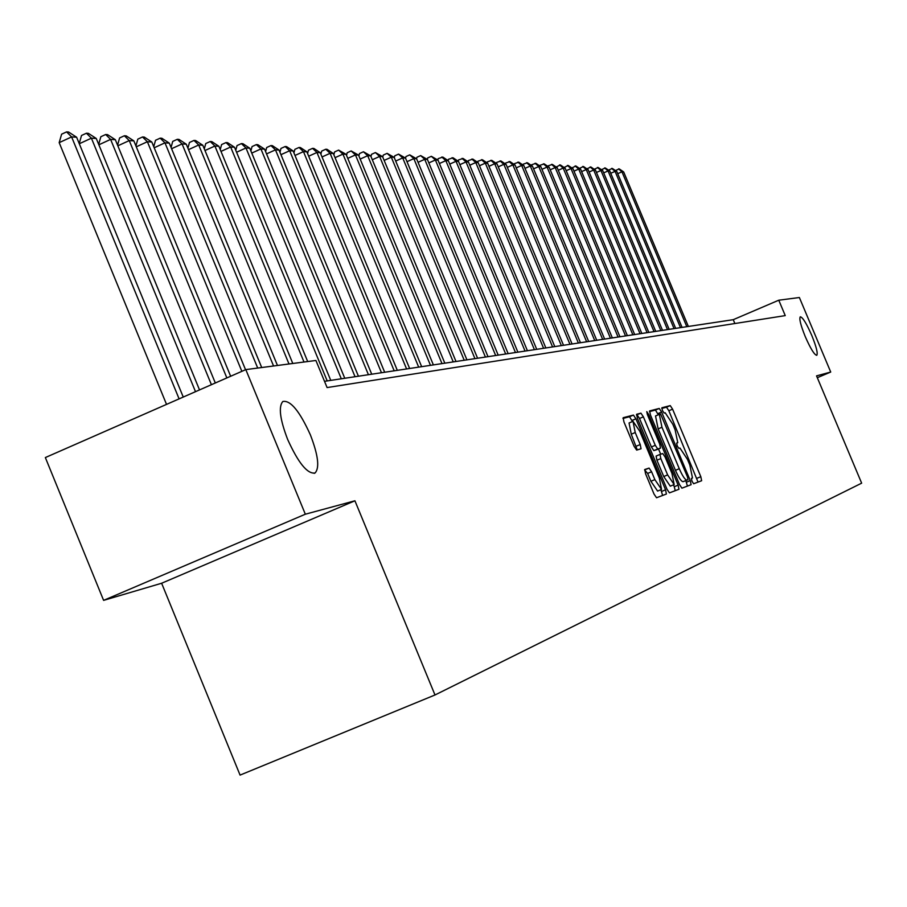 <?xml version="1.0" encoding="UTF-8"?>
<svg xmlns="http://www.w3.org/2000/svg" width="907" height="907" viewBox="0 0 907 907"><rect width="100%" height="100%" fill="white"/><g stroke="black" fill="none" stroke-linecap="round" stroke-linejoin="round"><path stroke-width="1.36" d="M691.996 481.277L693.64 483.748L701.644 480.721L700.816 476.685L672.586 409.159L670.25 405.61L661.872 407.765L662.45 410.565L664.117 413.07L665.205 412.787L672.779 424.204L675.137 429.873L677.767 442.718L676.633 443.081L677.212 445.904L678.867 448.387L679.933 448.047L687.461 459.361L689.83 465.03L692.483 478.023L691.406 478.42L691.996 481.277M310.398 434.907C299.627 411.086 290.433 399.953 282.803 401.506C278.347 406.721 279.957 419.363 287.644 439.419C298.335 463.012 307.462 474.202 315.035 473C319.763 467.933 318.21 455.223 310.398 434.907M811.765 335.409C806.482 323.402 802.661 317.201 800.291 316.804C799.033 318.697 800.711 325.318 805.291 336.69C810.575 348.707 814.407 354.909 816.765 355.317C818.023 353.424 816.357 346.791 811.765 335.409M644.764 469.509L645.58 473.805L654.026 494.054L656.543 497.75L666.396 494.032L665.557 489.78L635.932 418.796L633.437 415.077L623.166 417.708L623.948 421.936L634.129 446.357L636.669 450.099L641.045 448.772L640.229 444.543L635.217 432.526L633.007 421.324L639.798 431.244L659.332 478.046L661.543 489.429L654.865 479.622L651.589 471.765L649.083 468.08L644.741 469.52M354.92 500.789L305.33 514.212L245.82 369.603L45.35 457.559L103.602 600.366L161.627 583.246L240.072 775.1L434.997 694.977L354.92 500.789L161.627 583.246M817.309 377.697L830.721 372.04L816.549 375.883L861.65 483.159L434.997 694.977M830.721 372.04L799.373 297.519L778.773 300.206L733.253 319.683L324.513 381.325M245.82 369.603L315.908 360.476L327.087 387.572L785.247 315.613L778.773 300.206M679.513 484.599L681.917 488.17L691.1 484.701L690.272 480.597L661.622 412.039L659.242 408.445L649.627 410.916L650.444 414.975L679.513 484.599M647.428 414.658L648.516 414.193L678.13 485.109L678.958 489.281L669.457 492.875L666.996 489.247L637.428 418.399L636.612 414.261M636.646 414.25L640.92 413.15L643.392 416.835L655.273 445.314L657.734 448.965L660.489 448.103L659.672 443.977L647.36 414.499L646.782 411.642L648.516 414.193M305.33 514.212L103.602 600.366M734.863 323.527L733.253 319.683M698.027 482.082L668.856 410.746L666.509 407.198L661.781 408.422M658.312 414.782L655.444 410.055L649.469 411.597M687.438 486.084L685.805 480.597M684.207 481.266L688.016 479.667L687.438 476.799L660.579 414.011L659.332 414.352L661.963 427.265L679.275 468.715C682.54 476.107 685.08 479.905 686.894 480.086L683.073 481.685L686.894 480.086M659.287 414.374L655.523 415.962L658.142 428.886L661.963 427.265M683.073 481.685C681.259 481.504 678.708 477.717 675.443 470.314L658.142 428.886M636.442 414.952L640.92 413.15M656.634 449.725L653.845 450.598L651.396 446.958L639.503 418.478L637.031 414.794M658.493 448.942L660.681 454.214M673.47 484.848L674.264 486.73L678.13 485.109M667.631 474.905L674.162 484.553L671.951 473.386L665.182 457.173L662.745 453.545L659.99 454.43L660.818 458.591L667.631 474.905L663.731 476.538L670.284 486.186L674.162 484.553M659.979 454.441L656.112 456.062L656.929 460.234L660.818 458.591M663.731 476.538L656.929 460.234M675.239 490.687L674.264 486.73M661.543 489.429L657.598 491.084L650.909 481.277L647.632 473.431L644.571 469.928M633.007 421.324L629.073 422.991L631.261 434.204L635.217 432.526M637.281 449.917L631.261 434.204M632.474 421.551L629.515 416.732L622.95 418.433M662.609 495.46L660.908 489.701M688.368 326.452L623.653 171.922L621.953 171.808L686.803 326.69M615.445 170.561L619.22 168.895L623.653 171.922M618.54 168.849L621.953 171.808L617.724 173.679M682.075 327.393L616.805 171.48L615.071 171.378L680.488 327.642M608.506 170.142L612.327 168.43L616.805 171.48M611.624 168.385L615.071 171.378L610.762 173.271M675.67 328.368L609.821 171.038L608.064 170.935L674.048 328.606M601.432 169.711L605.309 167.965L609.821 171.038M604.595 167.908L608.064 170.935L603.677 172.863M669.151 329.343L602.724 170.595L600.922 170.482L667.495 329.592M594.244 169.28L598.155 167.478L602.724 170.595M597.43 167.432L600.922 170.482L596.455 172.455M662.507 330.352L595.491 170.131L593.654 170.017L660.829 330.602M586.908 168.849L590.876 166.99L595.491 170.131M590.14 166.945L593.654 170.017L589.108 172.024M655.738 331.372L588.121 169.666L586.251 169.552L654.026 331.633M579.448 168.396L583.462 166.503L588.121 169.666M582.713 166.446L586.251 169.552L581.614 171.593M648.845 332.416L580.605 169.19L578.711 169.065L647.11 332.676M571.841 167.942L575.9 165.992L580.605 169.19M575.14 165.936L578.711 169.065L573.984 171.162M641.827 333.47L572.963 168.702L571.025 168.577L640.047 333.742M564.086 167.478L568.201 165.471L572.963 168.702M567.431 165.425L571.025 168.577L566.206 170.709M634.673 334.547L565.163 168.214L563.19 168.09L632.859 334.819M556.184 167.013L560.367 164.949L565.163 168.214M559.574 164.893L563.19 168.09L558.281 170.255M627.372 335.647L557.215 167.704L555.209 167.58L625.524 335.93M548.134 166.525L548.304 165.8L552.363 164.416L557.215 167.704M551.558 164.36L555.209 167.58L550.209 169.802M619.934 336.769L549.12 167.194L547.068 167.069L618.052 337.053M539.937 166.038L540.107 165.267L544.211 163.872L549.12 167.194M543.395 163.816L547.068 167.069L541.967 169.326M612.35 337.914L540.855 166.673L538.769 166.537L610.434 338.209M531.559 165.539L531.751 164.734L535.901 163.317L540.855 166.673M535.062 163.26L538.769 166.537L533.565 168.849M604.618 339.082L532.443 166.14L530.312 166.004L602.656 339.377M523.033 165.04L523.226 164.178L527.432 162.75L532.443 166.14M526.57 162.693L530.312 166.004L525.006 168.362M596.727 340.272L523.849 165.596L521.672 165.459L594.731 340.567M514.326 164.518L514.53 163.611L518.781 162.172L523.849 165.596M517.908 162.104L521.672 165.459L516.264 167.863M588.677 341.486L515.085 165.04L512.863 164.893L586.636 341.792M505.437 163.997L505.664 163.033L509.961 161.582L515.085 165.04M509.076 161.514L512.863 164.893L507.342 167.353M580.457 342.721L506.14 164.473L503.873 164.326L578.383 343.039M496.367 163.464L496.617 162.444L500.959 160.97L506.14 164.473M500.052 160.913L503.873 164.326L498.238 166.831M572.079 343.991L497.013 163.895L494.7 163.748L569.959 344.309M487.116 162.92L487.376 161.843L491.775 160.358L497.013 163.895M490.846 160.301L494.7 163.748L488.941 166.31M563.519 345.284L487.694 163.305L485.336 163.147L561.354 345.601M477.672 162.353L477.944 161.231L482.399 159.734L487.694 163.305M481.447 159.666L485.336 163.147L479.452 165.766M554.778 346.599L478.182 162.693L475.767 162.546L552.567 346.928M468.023 161.786L468.307 160.607L472.819 159.088L478.182 162.693M471.855 159.031L475.767 162.546L469.769 165.221M545.844 347.948L468.466 162.081L465.994 161.922L543.588 348.288M458.171 161.208L458.477 159.972L463.046 158.442L468.466 162.081M462.048 158.374L465.994 161.922L459.872 164.666M536.729 349.32L458.534 161.457L456.017 161.299L534.416 349.671M448.115 160.618L448.421 159.315L453.047 157.773L458.534 161.457M452.037 157.705L456.017 161.299L449.759 164.088M527.409 350.726L448.387 160.811L445.825 160.652L525.051 351.077M437.82 160.017L438.16 158.646L442.843 157.081L448.387 160.811M441.811 157.013L445.825 160.652L439.419 163.509M517.886 352.165L438.024 160.154L435.394 159.983L515.471 352.528M427.31 159.405L427.662 157.965L431.358 156.31L438.024 160.154M431.358 156.31L435.394 159.983L428.852 162.909M508.147 353.628L427.424 159.485L424.737 159.315L505.675 354.002M416.562 158.782L416.937 157.274L420.667 155.596L427.424 159.485M420.667 155.596L424.737 159.315L418.048 162.308M498.192 355.136L416.596 158.793L413.841 158.623L495.664 355.51M405.565 158.215L405.973 156.56L409.737 154.87L416.596 158.793M409.737 154.87L413.841 158.623L407.005 161.684M488 356.666L405.508 158.09L402.697 157.909L485.415 357.063M394.296 157.671L394.749 155.823L398.558 154.122L405.508 158.09M398.558 154.122L402.697 157.909L395.701 161.049M477.581 358.242L394.171 157.376L391.302 157.194L474.939 358.639M382.765 157.104L383.276 155.086L387.119 153.351L394.171 157.376M387.119 153.351L391.302 157.194L384.137 160.403M466.924 359.852L382.573 156.639L379.625 156.446L464.214 360.26M370.974 156.537L371.53 154.315L375.419 152.569L382.573 156.639M375.419 152.569L379.625 156.446L372.301 159.745M456.006 361.496L370.702 155.891L367.686 155.698L453.239 361.916M358.889 155.959L359.501 153.544L363.435 151.764L370.702 155.891M363.435 151.764L367.686 155.698L360.181 159.065M444.827 363.185L358.537 155.12L355.453 154.916L441.992 363.605M346.531 155.38L347.2 152.739L351.168 150.947L358.537 155.12M351.168 150.947L355.453 154.916L347.766 158.374M433.376 364.909L346.089 154.326L342.937 154.122L430.474 365.34M333.855 154.78L334.592 151.923L338.606 150.109L346.089 154.326M338.606 150.109L342.937 154.122L335.057 157.671M421.653 366.677L333.334 153.521L330.103 153.317L418.671 367.12M320.885 154.167L321.679 151.084L325.738 149.247L327.042 149.326L333.334 153.521M325.738 149.247L330.103 153.317L322.03 156.956M409.635 368.491L320.262 152.693L316.951 152.478L406.585 368.945M307.575 153.555L308.437 150.222L312.552 148.363L313.89 148.453L320.262 152.693M312.552 148.363L316.951 152.478L308.675 156.208M397.311 370.351L306.872 151.843L303.471 151.628L394.182 370.816M293.936 152.92L294.877 149.338L299.038 147.456L300.398 147.546L306.872 151.843M299.038 147.456L303.471 151.628L294.99 155.46M384.681 372.255L293.131 150.97L289.65 150.743L381.473 372.732M279.957 152.285L280.966 148.431L285.172 146.526L286.578 146.628L293.131 150.97M285.172 146.526L289.65 150.743L280.955 154.678M371.723 374.206L279.05 150.074L275.467 149.848L368.423 374.704M265.604 151.628L266.692 147.512L270.955 145.574L272.395 145.676L279.05 150.074M270.955 145.574L275.467 149.848L266.545 153.895M358.424 376.212L264.583 149.156L260.921 148.929L355.045 376.722M250.888 150.959L252.055 146.56L256.364 144.598L257.837 144.701L264.583 149.156M256.364 144.598L260.921 148.929L251.761 153.079M344.773 378.276L249.754 148.215L245.978 147.977L341.304 378.797M235.775 150.279L237.022 145.585L241.387 143.601L242.906 143.703L249.754 148.215M241.387 143.601L245.978 147.977L236.58 152.251M330.76 380.384L234.516 147.251L230.65 147.013L327.2 380.917M220.254 149.598L221.591 144.576L226.013 142.569L227.566 142.671L234.516 147.251M226.013 142.569L230.65 147.013L220.991 151.401M307.688 361.542L218.87 146.265L214.902 146.016L304.004 362.018M204.302 148.895L205.753 143.544L210.22 141.515L211.819 141.617L218.87 146.265M210.22 141.515L214.902 146.016L204.982 150.528M292.791 363.48L202.805 145.245L198.712 144.984L288.993 363.979M187.919 148.17L189.461 142.49L193.996 140.426L195.64 140.54L202.805 145.245M193.996 140.426L198.712 144.984L188.52 149.632M277.463 365.476L186.275 144.202L182.08 143.93L273.563 365.986M171.072 147.444L172.727 141.401L177.319 139.304L179.008 139.417L186.275 144.202M177.319 139.304L182.08 143.93L171.593 148.714M261.704 367.528L169.292 143.125L164.972 142.841L257.701 368.049M153.748 146.696L155.516 140.29L160.165 138.159L161.9 138.272L169.292 143.125M160.165 138.159L164.972 142.841L154.19 147.773M245.536 369.727L151.82 142.014L147.376 141.73L241.852 371.337M135.925 145.936L137.819 139.134L142.524 136.98L144.304 137.093L151.82 142.014M142.524 136.98L147.376 141.73L136.277 146.809M230.65 376.258L133.839 140.868L129.259 140.585L226.852 377.913M117.57 145.165L119.599 137.955L124.361 135.767L126.209 135.891L133.839 140.868M124.361 135.767L129.259 140.585L117.842 145.812M215.31 382.981L115.325 139.701L110.609 139.395L211.41 384.693M98.682 144.372L100.847 136.73L105.677 134.508L107.57 134.644L115.325 139.701M105.677 134.508L110.609 139.395L98.852 144.803M199.517 389.908L96.267 138.488L91.403 138.181L195.504 391.677M79.215 143.567L81.528 135.472L86.426 133.227L88.376 133.352L96.267 138.488M86.426 133.227L91.403 138.181L79.294 143.748M183.248 397.051L76.619 137.24L71.619 136.923L59.182 142.648L166.525 404.386M59.182 142.648L61.619 134.179L66.585 131.9L71.619 136.923L179.098 398.876M66.585 131.9L68.592 132.025L76.619 137.24M666.509 407.198L670.25 405.61M668.856 410.746L672.586 409.159M697.064 478.25L700.816 476.685M655.444 410.055L659.242 408.445M657.836 413.649L661.622 412.039M686.463 482.195L690.272 480.597M675.443 470.314L679.275 468.715M639.503 418.478L643.392 416.835M651.396 446.958L655.273 445.314M653.845 450.598L657.734 448.965M656.6 449.736L660.477 448.115L656.623 449.736M645.115 469.735L649.083 468.08M647.632 473.431L651.589 471.765M650.909 481.277L654.865 479.622M636.272 446.21L640.229 444.543M629.515 416.732L633.437 415.077M632.02 420.451L635.932 418.796M661.634 491.424L665.557 489.78M314.196 473.363L315.035 473M655.523 415.962L659.332 414.352M656.112 456.062L659.99 454.43"/></g></svg>

